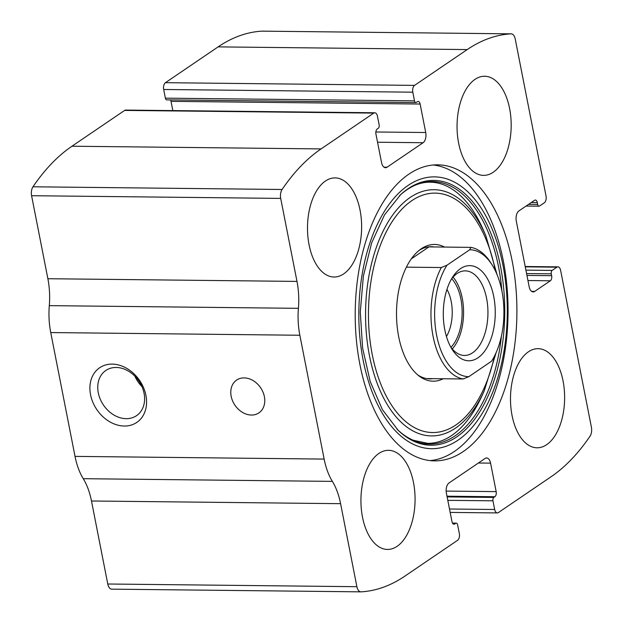 <?xml version="1.0" encoding="UTF-8"?>
<svg xmlns="http://www.w3.org/2000/svg" width="623" height="623" viewBox="0 0 623 623"><rect width="100%" height="100%" fill="white"/><g stroke="black" fill="none" stroke-linecap="round" stroke-linejoin="round"><path stroke-width="0.93" d="M556.923 267.189L552.157 270.421A2.64 1.441 90.6 0 0 551.285 273.824L551.651 275.685A3.964 2.165 90.6 0 1 550.343 280.786L534.705 291.408A7.928 4.33 90.6 0 1 533.163 291.907A7.928 4.33 90.6 0 1 529.168 286.751L516.296 221.126A7.928 4.33 90.6 0 1 518.912 210.924L534.55 200.294A3.964 2.165 90.6 0 1 535.321 200.045A3.964 2.165 90.6 0 1 537.314 202.623L537.68 204.476A2.64 1.441 90.6 0 0 539.012 206.197A2.64 1.441 90.6 0 0 539.526 206.034L544.284 202.802A5.288 2.889 90.6 0 0 546.036 195.996L515.229 39A7.928 4.33 90.6 0 0 511.242 33.844A7.928 4.33 90.6 0 0 511.078 33.844A251.131 137.146 90.6 0 0 467.227 49.575L414.544 85.382A5.288 2.889 90.6 0 0 412.8 92.181L414.497 100.848A2.64 1.441 90.6 0 0 415.829 102.569A2.64 1.441 90.6 0 0 416.343 102.406L417.363 101.713A3.964 2.165 90.6 0 1 418.134 101.456A3.964 2.165 90.6 0 1 420.128 104.041L425.719 132.52A7.928 4.33 90.6 0 1 423.095 142.722L387.07 167.205A7.928 4.33 90.6 0 1 385.528 167.712A7.928 4.33 90.6 0 1 381.533 162.548L375.942 134.07A3.964 2.165 90.6 0 1 377.258 128.969L378.27 128.276A2.64 1.441 90.6 0 0 379.15 124.873L377.445 116.205A5.288 2.889 90.6 0 0 374.781 112.771A5.288 2.889 90.6 0 0 373.753 113.106L321.071 148.913A251.131 137.146 90.6 0 0 282.094 189.485A7.928 4.33 90.6 0 0 280.7 198.402L296.992 281.409A55.509 30.317 90.6 0 1 298.417 308.33A55.509 30.317 90.6 0 0 299.85 335.252L324.139 459.081A55.509 30.317 90.6 0 0 332.371 481.384A55.509 30.317 90.6 0 1 340.594 503.68L356.886 586.695A7.928 4.33 90.6 0 0 360.873 591.85A7.928 4.33 90.6 0 0 361.036 591.85A251.131 137.146 90.6 0 0 404.888 576.119L457.57 540.312A5.288 2.889 90.6 0 0 459.322 533.514L457.617 524.846A2.64 1.441 90.6 0 0 456.285 523.125A2.64 1.441 90.6 0 0 455.771 523.289L454.751 523.982A3.964 2.165 90.6 0 1 453.98 524.231A3.964 2.165 90.6 0 1 451.987 521.653L446.395 493.175A7.928 4.33 90.6 0 1 449.019 482.973L485.044 458.481A7.928 4.33 90.6 0 1 486.594 457.983A7.928 4.33 90.6 0 1 490.581 463.146L496.173 491.625A3.964 2.165 90.6 0 1 494.864 496.726L493.844 497.419A2.64 1.441 90.6 0 0 492.964 500.814L494.67 509.489A5.288 2.889 90.6 0 0 497.333 512.924A5.288 2.889 90.6 0 0 498.361 512.589L551.044 476.782A251.131 137.146 90.6 0 0 590.02 436.209A7.928 4.33 90.6 0 0 591.414 427.292L560.607 270.296A5.288 2.889 90.6 0 0 557.951 266.854A5.288 2.889 90.6 0 0 556.923 267.189L525.267 266.846M374.781 112.771L125.667 110.076A5.288 2.889 90.6 0 0 124.639 110.411L71.957 146.218A251.131 137.146 90.6 0 0 32.98 186.791A7.928 4.33 90.6 0 0 31.586 195.708L47.878 278.722A55.509 30.317 90.6 0 1 49.303 305.636A55.509 30.317 90.6 0 0 50.736 332.557L75.025 456.386A55.509 30.317 90.6 0 0 83.256 478.69A55.509 30.317 90.6 0 1 91.48 500.993L107.771 584A7.928 4.33 90.6 0 0 111.758 589.156A7.928 4.33 90.6 0 0 111.922 589.156L360.717 591.842M262.283 31.158A7.928 4.33 90.6 0 0 262.127 31.15A7.928 4.33 90.6 0 0 261.964 31.15A251.131 137.146 90.6 0 0 218.112 46.881L165.43 82.688A5.288 2.889 90.6 0 0 163.678 89.486L165.383 98.154A2.64 1.441 90.6 0 0 166.715 99.875L415.829 102.569M90.561 394.772A33.042 25.878 55.8 0 1 126.819 368.411A33.042 25.878 55.8 0 1 137.34 422.036A33.042 25.878 55.8 0 1 90.561 394.772M231.172 396.29A19.827 15.528 55.8 0 1 236.631 380.077A19.827 15.528 55.8 0 1 260.616 387.747A19.827 15.528 55.8 0 1 258.927 412.87A19.827 15.528 55.8 0 1 231.172 396.29M408.852 174.16A148.033 80.842 90.6 0 0 356.263 338.71A148.033 80.842 90.6 0 0 434.457 460.872A148.033 80.842 90.6 0 0 463.271 451.535A148.033 80.842 90.6 0 0 515.852 286.985A148.033 80.842 90.6 0 0 437.658 164.822A148.033 80.842 90.6 0 0 408.852 174.16M546.667 444.674A49.567 27.069 -89.4 0 1 537.026 447.797A49.567 27.069 -89.4 0 1 510.494 397.941A49.567 27.069 -89.4 0 1 538.093 348.67A49.567 27.069 -89.4 0 1 564.274 389.577A49.567 27.069 -89.4 0 1 546.667 444.674M397.116 546.316A49.567 27.069 -89.4 0 1 387.467 549.447A49.567 27.069 -89.4 0 1 360.935 499.591A49.567 27.069 -89.4 0 1 388.542 450.32A49.567 27.069 -89.4 0 1 414.723 491.22A49.567 27.069 -89.4 0 1 397.116 546.316M493.221 172.244A49.567 27.069 -89.4 0 1 483.573 175.375A49.567 27.069 -89.4 0 1 457.048 125.519A49.567 27.069 -89.4 0 1 484.647 76.247A49.567 27.069 -89.4 0 1 510.829 117.155A49.567 27.069 -89.4 0 1 493.221 172.244M343.67 273.894A49.567 27.069 -89.4 0 1 334.021 277.017A49.567 27.069 -89.4 0 1 307.489 227.169A49.567 27.069 -89.4 0 1 335.096 177.898A49.567 27.069 -89.4 0 1 361.278 218.798A49.567 27.069 -89.4 0 1 343.67 273.894M172.828 110.583L171.013 101.347A3.964 2.165 90.6 0 0 170.523 99.914M98.294 392.825A27.319 21.392 55.8 0 1 105.824 370.475A27.319 21.392 55.8 0 1 138.874 381.042A27.319 21.392 55.8 0 1 136.538 415.666A27.319 21.392 55.8 0 1 98.294 392.825M141.927 386.556A27.319 21.392 55.8 0 1 134.88 376.183M433.226 164.994A148.033 80.842 -89.4 0 1 507.324 290.894A148.033 80.842 -89.4 0 1 454.408 451.441A148.033 80.842 -89.4 0 1 430.034 460.599M443.226 378.761A68.374 37.341 -89.4 0 1 419.108 376.012A68.374 37.341 -89.4 0 1 396.508 312.419A68.374 37.341 -89.4 0 1 420.478 249.325A68.374 37.341 -89.4 0 1 444.651 247.105M432.985 378.652A66.085 36.087 -89.4 0 1 429.808 378.87A66.085 36.087 -89.4 0 1 417.69 374.875M419.038 250.438A66.085 36.087 -89.4 0 1 431.233 246.7A66.085 36.087 -89.4 0 1 434.402 246.996M468.854 376.65A63.445 34.647 -89.4 0 1 436.645 335.384A63.445 34.647 -89.4 0 1 446.987 265.203L469.695 249.768A63.445 34.647 -89.4 0 1 492.38 265.343A63.445 34.647 -89.4 0 1 491.563 361.208L468.854 376.65L463.177 378.979A66.085 36.087 -89.4 0 1 433.071 336.28A66.085 36.087 -89.4 0 1 441.31 267.532L446.987 265.203M478.02 357.781A47.582 25.987 -89.4 0 1 451.948 349.106A47.582 25.987 -89.4 0 1 452.726 276.939A47.582 25.987 -89.4 0 1 491.866 289.127A47.582 25.987 -89.4 0 1 478.02 357.781M469.695 249.768L470.941 247.386A66.085 36.087 -89.4 0 1 491.126 263.327L492.38 265.343M463.177 378.979L426.638 378.582M441.31 267.532L406.398 267.15M470.941 247.386L428.398 246.879M411.32 258.864L428.865 246.934M451.426 279.073A42.294 23.098 -89.4 0 1 465.303 270.865A42.294 23.098 -89.4 0 1 487.645 305.768A42.294 23.098 -89.4 0 1 472.616 352.782A42.294 23.098 -89.4 0 1 464.384 355.453A42.294 23.098 -89.4 0 1 450.694 346.949M453.053 277.095A42.294 23.098 -89.4 0 1 452.275 348.958M451.714 278.699A39.654 21.657 -89.4 0 1 450.966 347.323M446.956 289.391A32.497 17.748 -89.4 0 1 446.45 336.537M321.071 148.913L71.957 146.218M373.753 113.106L124.639 110.411M511.078 33.844L261.964 31.15M467.227 49.575L218.112 46.881M414.544 85.382L165.43 82.688M282.094 189.485L32.98 186.791M280.7 198.402L31.586 195.708M296.992 281.409L47.878 278.722M298.417 308.33L49.303 305.636M299.85 335.252L50.736 332.557M324.139 459.081L75.025 456.386M332.371 481.384L83.256 478.69M340.594 503.68L91.48 500.993M356.886 586.695L107.771 584M455.771 523.289L452.578 523.258M454.751 523.982L453.217 523.966M490.581 463.146L478.386 463.014M496.173 491.625L446.154 491.08M494.864 496.726L446.995 496.204M493.844 497.419L447.127 496.913M492.964 500.814L447.805 500.331M494.67 509.489L449.502 508.999M552.157 270.421L525.913 270.141M551.285 273.824L526.583 273.559M551.651 275.685L526.941 275.413M550.343 280.786L527.954 280.537M534.705 291.408L531.629 291.377M537.314 202.623L531.217 202.553M537.68 204.476L528.538 204.383M387.07 167.205L383.994 167.174M423.095 142.722L377.546 142.231M425.719 132.52L375.856 131.983M420.128 104.041L171.013 101.347M414.497 100.848L165.383 98.154M412.8 92.181L163.678 89.486M458.045 440.157A135.923 74.23 -89.4 0 1 360.024 290.295A135.923 74.23 -89.4 0 1 481.112 207.996A135.923 74.23 -89.4 0 1 458.045 440.157M456.752 436.879A132.434 72.323 -89.4 0 1 398.128 430.275L382.351 409.568L370.163 381.447L362.602 348.078L360.281 312.03L363.38 276.036L371.666 242.845L384.453 214.99L400.675 194.625A132.434 72.323 -89.4 0 1 499.07 259.705A132.434 72.323 -89.4 0 1 456.752 436.879M501.414 336.093A131.282 71.692 -89.4 0 1 455.164 435.789A131.282 71.692 -89.4 0 1 397.591 429.753M400.122 195.131A131.282 71.692 -89.4 0 1 501.904 291.019M496.188 352.47L484.203 390.894A123.128 67.237 -89.4 0 1 455.436 428.165A123.128 67.237 -89.4 0 1 372.235 367.819A123.128 67.237 -89.4 0 1 397.357 209.102A123.128 67.237 -89.4 0 1 485.878 235.86L483.471 230.253C462.873 182.531 427.682 169.059 399.569 195.638M494.483 356.083A119.725 65.384 -89.4 0 1 455.849 424.995A119.725 65.384 -89.4 0 1 372.274 354.705A119.725 65.384 -89.4 0 1 411.803 200.676A119.725 65.384 -89.4 0 1 495.402 270.88M511.242 33.844L262.127 31.15M360.873 591.85L111.758 589.156M456.285 523.125L452.477 523.086M497.333 512.924L450.172 512.418M557.951 266.854L525.197 266.504M539.012 206.197L526.069 206.057M484.203 390.894L481.672 396.446C473.293 414.536 463.278 427.565 451.628 435.532C443.708 440.85 435.711 443.451 427.635 443.327L413.322 440.266C407.722 437.93 402.294 434.254 397.046 429.239M485.878 235.86L497.029 274.533"/></g></svg>
